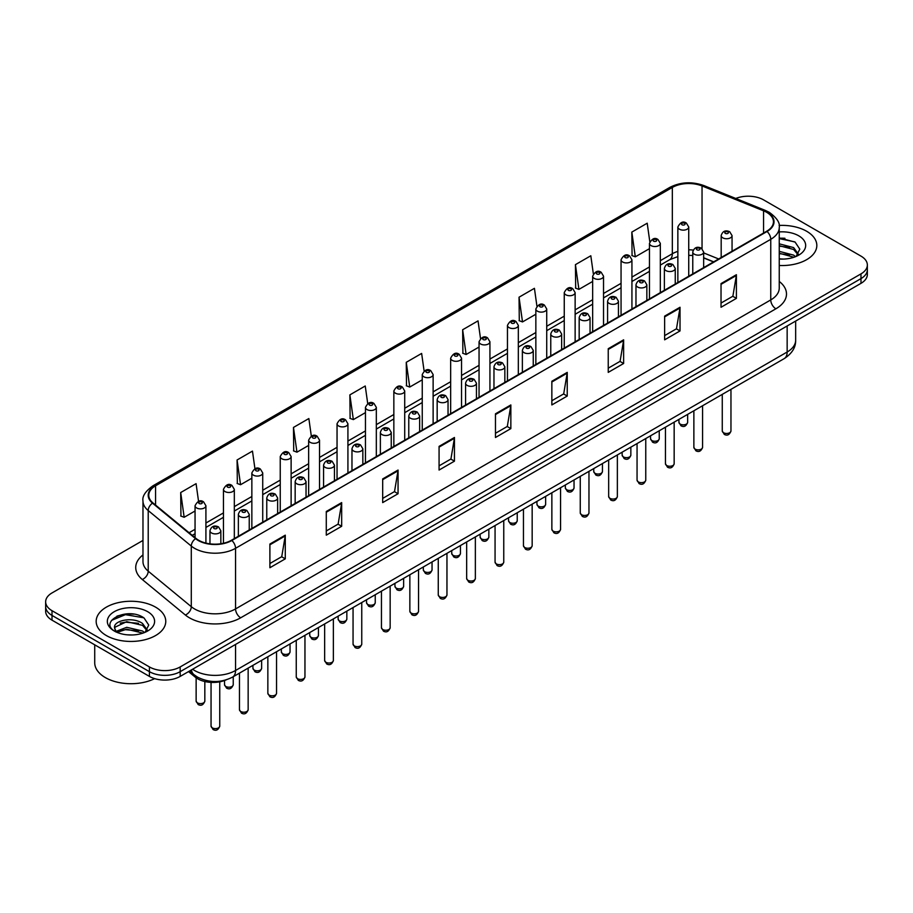 <?xml version="1.0" encoding="UTF-8"?>
<svg xmlns="http://www.w3.org/2000/svg" width="913" height="913" viewBox="0 0 913 913"><rect width="100%" height="100%" fill="white"/><g stroke="black" fill="none" stroke-linecap="round" stroke-linejoin="round"><path stroke-width="1.37" d="M713.532 261.928L703.649 257.934M226.196 679.877A21.752 12.554 180 0 1 195.188 677.092L188.512 671.591M806.635 231.251A34.797 20.086 0 0 0 779.109 225.443A34.797 20.086 0 0 1 806.635 231.251A34.797 20.086 0 0 1 816.827 245.46A34.797 20.086 0 0 0 806.635 231.251M155.575 607.145A34.797 20.086 0 0 0 117.651 602.785A34.797 20.086 0 0 0 96.173 621.354A34.797 20.086 0 0 0 106.365 635.562A34.797 20.086 0 0 0 144.288 639.91A34.797 20.086 0 0 0 165.767 621.354A34.797 20.086 0 0 0 155.575 607.145A34.797 20.086 0 0 0 117.651 602.785A34.797 20.086 0 0 0 96.173 621.354A34.797 20.086 0 0 0 106.365 635.562A34.797 20.086 0 0 0 144.288 639.91A34.797 20.086 0 0 0 165.767 621.354A34.797 20.086 0 0 0 155.575 607.145M766.658 212.318A23.202 13.398 180 0 1 773.448 221.791A23.202 13.398 180 0 1 766.658 231.251L231.446 540.256A23.202 13.398 180 0 1 196.044 538.465L152.973 502.949A23.202 13.398 180 0 1 148.773 495.268A23.202 13.398 180 0 1 155.564 485.796L672.333 187.45A23.202 13.398 180 0 1 702.04 185.944L763.553 210.812A23.202 13.398 180 0 1 766.658 212.318M767.057 212.078A23.784 13.729 0 0 0 763.884 210.538L702.382 185.67A23.784 13.729 0 0 0 671.922 187.211L155.153 485.568A23.784 13.729 0 0 0 152.494 503.143L195.565 538.659A23.784 13.729 0 0 0 231.856 540.496L767.057 231.491A23.784 13.729 0 0 0 767.057 212.078M142.976 540.428L52.018 592.936A21.752 12.554 0 0 0 45.65 601.815L45.65 611.288A21.752 12.554 0 0 0 52.018 620.167L149.424 676.407L149.424 671.671A21.752 12.554 0 0 0 180.181 671.671L860.982 278.613A21.752 12.554 0 0 0 867.35 269.734A21.752 12.554 0 0 1 860.982 278.613L180.181 671.671A21.752 12.554 0 0 1 149.424 671.671L52.018 615.43L149.424 671.671L149.424 666.935A21.752 12.554 0 0 0 180.181 666.935L860.982 273.877A21.752 12.554 0 0 0 867.35 264.998A21.752 12.554 0 0 0 860.982 256.119L763.576 199.879A21.752 12.554 0 0 0 735.764 198.463M45.65 606.552A21.752 12.554 0 0 0 52.018 615.43A21.752 12.554 0 0 1 45.65 606.552M269.894 544.045L269.894 567.726L285.278 558.847L285.278 535.166L269.894 544.045M269.894 563.515L281.74 556.679L285.21 535.954A5.798 3.344 -120 0 0 285.278 535.166M281.638 556.747L285.278 558.847M326.283 511.485L326.283 535.166L341.667 526.287L341.667 502.607L326.283 511.485M326.283 530.967L338.13 524.119L341.599 503.394A5.798 3.344 -120 0 0 341.667 502.607M338.027 524.188L341.667 526.287M382.684 478.926L382.684 502.607L398.057 493.728L398.057 470.047L382.684 478.926M382.684 498.407L394.519 491.571L398 470.834A5.798 3.344 -120 0 0 398.057 470.047M394.416 491.628L398.057 493.728M439.073 446.377L439.073 470.047L454.446 461.168L454.446 437.487L439.073 446.377M439.073 465.847L450.919 459.011L454.389 438.274A5.798 3.344 -120 0 0 454.446 437.487M450.817 459.068L454.446 461.168M721.03 283.589L721.03 307.259L736.403 298.38L736.403 274.71L721.03 283.589M721.03 303.059L732.877 296.223L736.346 275.498A5.798 3.344 -120 0 0 736.403 274.71M732.762 296.28L736.403 298.38M664.63 316.138L664.63 339.819L680.014 330.94L680.014 307.259L664.63 316.138M664.63 335.619L676.476 328.783L679.957 308.046A5.798 3.344 -120 0 0 680.014 307.259M676.373 328.84L680.014 330.94M608.241 348.698L608.241 372.378L623.625 363.5L623.625 339.819L608.241 348.698M608.241 368.179L620.087 361.343L623.556 340.606A5.798 3.344 -120 0 0 623.625 339.819M619.984 361.4L623.625 363.5M551.851 381.257L551.851 404.938L567.235 396.059L567.235 372.378L551.851 381.257M551.851 400.739L563.698 393.891L567.167 373.166A5.798 3.344 -120 0 0 567.235 372.378M563.595 393.96L567.235 396.059M495.462 413.817L495.462 437.498L510.846 428.608L510.846 404.938L495.462 413.817M495.462 433.287L507.308 426.451L510.778 405.726A5.798 3.344 -120 0 0 510.846 404.938M507.206 426.508L510.846 428.608M779.245 265.489A34.797 20.086 0 0 0 816.827 245.46A34.797 20.086 0 0 1 779.245 265.489M45.65 601.815A21.752 12.554 0 0 0 52.018 610.694L149.424 666.935M311.322 436.106L308.856 418.553L293.472 427.432L293.724 450.965M254.932 468.711L252.467 451.102L237.083 459.981L237.334 483.525M198.555 501.363L196.078 483.662L180.694 492.541L180.945 516.073M480.512 338.54L478.035 320.874L462.651 329.753L462.902 353.297M536.924 306.152L534.425 288.325L519.041 297.204L519.292 320.737M593.347 273.854L590.814 255.766L575.43 264.644L575.681 288.177M649.805 241.717L647.203 223.206L631.83 232.085L632.07 255.617M367.711 403.535L365.246 385.994L349.873 394.873L350.113 418.405M424.111 371.009L421.635 353.434L406.262 362.313L406.513 385.845M406.262 362.313L409.732 387.055L422.251 379.831M409.732 387.055L406.262 385.754M462.651 329.753L466.121 354.495L479.051 347.031M466.121 354.495L462.651 353.205M519.041 297.204L522.51 321.935L535.851 314.243M522.51 321.935L519.041 320.646M575.43 264.644L578.91 289.387L592.651 281.444M578.91 289.387L575.43 288.086M631.83 232.085L635.3 256.827L649.463 248.656M635.3 256.827L631.83 255.526M349.873 394.873L353.342 419.615L365.451 412.619M353.342 419.615L349.873 418.314M293.472 427.432L296.953 452.175L308.651 445.418M296.953 452.175L293.472 450.874M237.083 459.981L240.553 484.723L251.851 478.207M240.553 484.723L237.083 483.434M180.694 492.541L184.164 517.283L195.051 511.006M184.164 517.283L180.694 515.982M133.869 614.164A28.999 16.742 0 0 0 116.898 616.184M784.929 238.282A28.999 16.742 0 0 0 779.245 238.27M149.424 676.407A21.752 12.554 0 0 0 180.181 676.407L860.982 283.35A21.752 12.554 0 0 0 867.35 274.471L867.35 264.998M779.245 258.858L783.594 259.087M779.245 251.337L793.625 255.126L795.543 256.667M779.245 253.221L793.968 257.249M779.245 243.828L793.625 247.606L798.327 254.111M779.245 245.7L793.625 249.489L797.962 254.601M779.245 259.018A23.635 13.649 0 0 0 798.749 255.115A23.635 13.649 0 0 0 798.749 235.816A23.635 13.649 0 0 0 779.245 231.913M796.102 256.439L799.799 249.158L795.12 242.105L779.245 237.882M779.245 238.613L794.801 241.888M779.245 246.122L789.562 247.412M779.245 253.643L789.562 254.932M94.724 644.818L94.724 662.792A36.246 20.931 0 0 0 105.337 677.583A36.246 20.931 0 0 0 154.651 678.633M127.01 634.809L132.533 634.969M116.168 631.34L126.724 627.311L142.554 631.009L144.471 632.549M117.138 632.355L126.724 629.194L142.907 633.131M116.339 632.07L114.639 628.098A16.388 9.461 0 0 0 117.286 632.481M147.267 630.004L142.554 623.499C132.716 616.161 112.482 620.692 114.639 628.098L114.582 627.379M114.684 628.327L115.141 627.117L126.724 621.673L142.554 625.371L146.89 630.484M145.03 632.321L148.739 625.051L144.049 617.987C127.466 606.072 97.988 621.776 115.015 631.408L115.86 631.933M147.689 611.699A23.635 13.649 0 0 0 114.251 611.699A23.635 13.649 0 0 0 114.251 630.997A23.635 13.649 0 0 0 147.689 630.997A23.635 13.649 0 0 0 147.689 611.699M111.557 620.361L125.435 614.666L143.729 617.781M120.231 623.134L125.435 622.187L138.502 623.305M120.231 630.643L125.435 629.696L138.502 630.826M195.188 675.597L195.188 677.092M779.245 281.444A36.246 20.931 180 0 1 775.879 308.799L240.678 617.804A7.247 4.188 60 0 1 235.554 608.925L770.755 299.921A28.999 16.742 0 0 0 779.245 288.086L779.245 227.463A28.999 16.742 180 0 1 770.755 239.309A7.247 4.188 -120 0 0 767.057 231.491M240.678 617.804A36.246 20.931 180 0 1 189.413 617.804A36.246 20.931 180 0 1 185.35 615.008L142.28 579.493A36.246 20.931 180 0 1 142.976 554.933M194.537 608.925A28.999 16.742 0 0 0 235.554 608.925L235.554 548.302A28.999 16.742 180 0 1 191.285 546.065L148.214 510.561A28.999 16.742 180 0 1 142.976 500.952L142.976 561.575A28.999 16.742 0 0 0 148.214 571.173L191.285 606.689A28.999 16.742 0 0 0 194.537 608.925M779.245 227.463C780.216 222.943 776.883 217.887 769.248 212.307L765.436 210.458A7.247 3.401 112 0 0 763.884 210.538M765.436 210.458L703.934 185.59C691.917 181.345 680.516 181.961 669.731 187.439A7.247 4.188 60 0 1 671.922 187.211M155.153 485.568A7.247 4.188 -120 0 0 152.973 485.796C145.441 491.205 142.108 496.261 142.976 500.952M152.494 503.143A7.247 4.85 129.5 0 0 148.214 510.561L148.214 571.173A7.247 4.85 -50.5 0 1 142.28 579.493M703.934 185.59A7.247 3.401 112 0 0 702.382 185.67M195.565 538.659A7.247 4.85 129.5 0 0 191.285 546.065L191.285 606.689A7.247 4.85 -50.5 0 1 185.35 615.008M231.856 540.496A7.247 4.188 60 0 1 235.554 548.302L770.755 239.309L770.755 299.921A7.247 4.188 60 0 0 775.879 308.799M180.181 666.935L180.181 676.407M860.982 273.877L860.982 283.35M52.018 610.694L52.018 620.167M155.564 485.796L155.564 505.094M763.553 210.812L763.553 233.043M702.04 185.944L702.04 248.644M718.657 258.961L703.649 252.901M693.241 250.082A23.202 13.398 0 0 0 688.733 249.82M677.857 251.383A23.202 13.398 0 0 0 672.333 253.746L660.327 260.673M672.333 187.45L672.333 253.746A13.044 7.532 60 0 1 669.628 259.726L660.327 265.09M649.463 266.95L631.933 277.073M621.057 283.35L603.527 293.472M592.651 299.749L575.133 309.861M564.257 316.149L546.727 326.261M535.851 332.537L518.333 342.66M507.457 348.937L489.927 359.06M479.051 365.337L461.533 375.448M450.657 381.737L433.127 391.848M422.251 398.125L404.721 408.248M393.845 414.525L376.327 424.648M365.451 430.925L347.921 441.047M337.045 447.324L319.527 457.436M308.651 463.713L291.121 473.836M280.245 480.112L262.727 490.235M251.851 496.512L234.321 506.635M223.445 512.912L205.916 523.023M195.051 529.3L189.094 532.736M713.692 261.837L704.642 258.174A13.044 6.117 -68 0 1 703.649 257.523M495.462 414.559L510.778 405.726M551.851 382.011L567.167 373.166M608.241 349.451L623.556 340.606M664.63 316.891L679.957 308.046M721.03 284.331L736.346 275.498M439.073 447.119L454.389 438.274M382.684 479.679L398 470.834M326.283 512.239L341.599 503.394M269.894 544.799L285.21 535.954M192.586 669.24A28.999 16.742 0 0 0 194.537 670.484A28.999 16.742 0 0 0 235.554 670.484L787.154 352.019A28.999 16.742 0 0 0 795.657 340.172C795.862 347.374 792.028 353.536 784.153 358.649L232.541 677.126A14.505 8.377 60 0 0 235.554 670.484L235.554 644.441M787.154 325.964L787.154 352.019A14.505 8.377 60 0 1 784.153 358.649M191.41 669.914A14.505 9.701 129.5 0 0 193.944 674.639L189.539 670.998M730.959 430.959C729.533 434.862 727.307 436.015 724.294 434.394L722.263 430.959A4.348 2.511 0 0 0 723.541 432.728A4.348 2.511 0 0 0 728.277 433.276A4.348 2.511 0 0 0 730.959 430.959L730.959 389.36M722.765 237.825A5.432 3.138 180 0 1 721.179 235.611C722.571 231.149 725.413 229.848 729.704 231.731L732.055 235.611A5.432 3.138 180 0 1 728.7 238.51A5.432 3.138 180 0 1 722.765 237.825M727.901 231.902A1.815 1.05 0 0 0 725.333 231.902A1.815 1.05 0 0 0 725.333 233.386A1.815 1.05 0 0 0 727.901 233.386A1.815 1.05 0 0 0 727.901 231.902M680.219 424.111A4.348 2.511 0 0 0 684.955 424.659A4.348 2.511 0 0 0 687.649 422.342C686.211 426.257 683.985 427.398 680.972 425.778L678.941 422.342A4.348 2.511 0 0 0 680.219 424.111M688.733 276.24L688.733 226.995A5.432 3.138 180 0 1 685.378 229.893A5.432 3.138 180 0 1 679.455 229.209A5.432 3.138 180 0 1 677.857 226.995L677.857 282.516M682.011 224.769A1.815 1.05 0 0 0 684.579 224.769A1.815 1.05 0 0 0 684.579 223.297A1.815 1.05 0 0 0 682.011 223.297A1.815 1.05 0 0 0 682.011 224.769M702.565 447.347C701.127 451.262 698.902 452.403 695.889 450.782L693.869 447.347A4.348 2.511 0 0 0 695.135 449.128A4.348 2.511 0 0 0 699.883 449.675A4.348 2.511 0 0 0 702.565 447.347L702.565 405.76M694.371 254.225A5.432 3.138 180 0 1 692.773 251.999C694.165 247.549 697.007 246.248 701.31 248.131L703.649 251.999A5.432 3.138 180 0 1 700.294 254.91A5.432 3.138 180 0 1 694.371 254.225M699.495 248.302A1.815 1.05 0 0 0 696.927 248.302A1.815 1.05 0 0 0 696.927 249.785A1.815 1.05 0 0 0 699.495 249.785A1.815 1.05 0 0 0 699.495 248.302M674.159 463.747C672.733 467.661 670.507 468.803 667.483 467.182L665.463 463.747A4.348 2.511 0 0 0 666.741 465.527A4.348 2.511 0 0 0 671.477 466.064A4.348 2.511 0 0 0 674.159 463.747L674.159 422.16M665.965 270.625A5.432 3.138 180 0 1 664.379 268.399C665.76 263.937 668.613 262.647 672.904 264.519L675.255 268.399A5.432 3.138 180 0 1 671.9 271.298A5.432 3.138 180 0 1 665.965 270.625M671.089 264.702A1.815 1.05 0 0 0 668.533 264.702A1.815 1.05 0 0 0 668.533 266.185A1.815 1.05 0 0 0 671.089 266.185A1.815 1.05 0 0 0 671.089 264.702M645.765 480.147C644.327 484.061 642.101 485.202 639.089 483.582L637.057 480.147A4.348 2.511 0 0 0 638.335 481.916A4.348 2.511 0 0 0 643.072 482.463A4.348 2.511 0 0 0 645.765 480.147L645.765 438.548M637.571 287.013A5.432 3.138 180 0 1 635.973 284.799C637.365 280.337 640.207 279.047 644.51 280.919L646.849 284.799A5.432 3.138 180 0 1 643.494 287.698A5.432 3.138 180 0 1 637.571 287.013M642.695 281.101A1.815 1.05 0 0 0 640.127 281.101A1.815 1.05 0 0 0 640.127 282.574A1.815 1.05 0 0 0 642.695 282.574A1.815 1.05 0 0 0 642.695 281.101M617.359 496.546C615.933 500.45 613.707 501.602 610.683 499.982L608.663 496.546A4.348 2.511 0 0 0 609.941 498.315A4.348 2.511 0 0 0 614.677 498.863A4.348 2.511 0 0 0 617.359 496.546L617.359 454.948M609.165 303.413A5.432 3.138 180 0 1 607.579 301.199C608.96 296.736 611.813 295.435 616.104 297.318L618.443 301.199A5.432 3.138 180 0 1 615.088 304.097A5.432 3.138 180 0 1 609.165 303.413M614.289 297.501A1.815 1.05 0 0 0 611.733 297.501A1.815 1.05 0 0 0 611.733 298.973A1.815 1.05 0 0 0 614.289 298.973A1.815 1.05 0 0 0 614.289 297.501M651.814 440.511A4.348 2.511 0 0 0 656.561 441.059A4.348 2.511 0 0 0 659.243 438.742C657.817 442.645 655.591 443.798 652.567 442.177L650.547 438.742A4.348 2.511 0 0 0 651.814 440.511M660.327 292.639L660.327 243.394A5.432 3.138 180 0 1 656.972 246.293A5.432 3.138 180 0 1 651.049 245.608A5.432 3.138 180 0 1 649.463 243.394L649.463 298.916M653.617 241.169A1.815 1.05 0 0 0 656.173 241.169A1.815 1.05 0 0 0 656.173 239.697A1.815 1.05 0 0 0 653.617 239.697A1.815 1.05 0 0 0 653.617 241.169M623.419 456.911A4.348 2.511 0 0 0 628.155 457.459A4.348 2.511 0 0 0 630.849 455.131C629.411 459.045 627.185 460.198 624.172 458.566L622.141 455.131A4.348 2.511 0 0 0 623.419 456.911M631.933 309.039L631.933 259.783A5.432 3.138 180 0 1 628.578 262.693A5.432 3.138 180 0 1 622.655 262.008A5.432 3.138 180 0 1 621.057 259.783L621.057 315.316M625.211 257.569A1.815 1.05 0 0 0 627.779 257.569A1.815 1.05 0 0 0 627.779 256.085A1.815 1.05 0 0 0 625.211 256.085A1.815 1.05 0 0 0 625.211 257.569M595.014 473.311A4.348 2.511 0 0 0 599.761 473.847A4.348 2.511 0 0 0 602.443 471.53C601.016 475.445 598.791 476.586 595.767 474.965L593.747 471.53A4.348 2.511 0 0 0 595.014 473.311M603.527 325.439L603.527 276.183A5.432 3.138 180 0 1 600.172 279.081A5.432 3.138 180 0 1 594.249 278.408A5.432 3.138 180 0 1 592.651 276.183L592.651 331.716M596.817 273.968A1.815 1.05 0 0 0 599.373 273.968A1.815 1.05 0 0 0 599.373 272.485A1.815 1.05 0 0 0 596.817 272.485A1.815 1.05 0 0 0 596.817 273.968M588.965 512.935C587.527 516.849 585.301 517.991 582.289 516.37L580.257 512.935A4.348 2.511 0 0 0 581.535 514.715A4.348 2.511 0 0 0 586.272 515.263A4.348 2.511 0 0 0 588.965 512.935L588.965 471.348M580.771 319.812A5.432 3.138 180 0 1 579.173 317.587C580.565 313.136 583.407 311.835 587.71 313.718L590.049 317.587A5.432 3.138 180 0 1 586.694 320.497A5.432 3.138 180 0 1 580.771 319.812M585.895 313.889A1.815 1.05 0 0 0 583.327 313.889A1.815 1.05 0 0 0 583.327 315.373A1.815 1.05 0 0 0 585.895 315.373A1.815 1.05 0 0 0 585.895 313.889M560.559 529.335C559.133 533.249 556.907 534.39 553.883 532.77L551.863 529.335A4.348 2.511 0 0 0 553.13 531.115A4.348 2.511 0 0 0 557.877 531.651A4.348 2.511 0 0 0 560.559 529.335L560.559 487.747M552.365 336.212A5.432 3.138 180 0 1 550.767 333.987C552.16 329.525 555.001 328.235 559.304 330.107L561.643 333.987A5.432 3.138 180 0 1 558.288 336.886A5.432 3.138 180 0 1 552.365 336.212M557.489 330.289A1.815 1.05 0 0 0 554.933 330.289A1.815 1.05 0 0 0 554.933 331.773A1.815 1.05 0 0 0 557.489 331.773A1.815 1.05 0 0 0 557.489 330.289M532.165 545.734C530.727 549.649 528.501 550.79 525.489 549.17L523.457 545.734A4.348 2.511 0 0 0 524.735 547.503A4.348 2.511 0 0 0 529.472 548.051A4.348 2.511 0 0 0 532.165 545.734L532.165 504.147M523.959 352.601A5.432 3.138 180 0 1 522.373 350.387C523.765 345.924 526.607 344.635 530.898 346.506L533.249 350.387A5.432 3.138 180 0 1 529.894 353.285A5.432 3.138 180 0 1 523.959 352.601M529.095 346.689A1.815 1.05 0 0 0 526.527 346.689A1.815 1.05 0 0 0 526.527 348.161A1.815 1.05 0 0 0 529.095 348.161A1.815 1.05 0 0 0 529.095 346.689M566.619 489.699A4.348 2.511 0 0 0 571.355 490.247A4.348 2.511 0 0 0 574.037 487.93C572.611 491.845 570.385 492.986 567.372 491.365L565.341 487.93A4.348 2.511 0 0 0 566.619 489.699M575.133 341.827L575.133 292.582A5.432 3.138 180 0 1 571.778 295.481A5.432 3.138 180 0 1 565.843 294.808A5.432 3.138 180 0 1 564.257 292.582L564.257 348.104M568.411 290.357A1.815 1.05 0 0 0 570.979 290.357A1.815 1.05 0 0 0 570.979 288.885A1.815 1.05 0 0 0 568.411 288.885A1.815 1.05 0 0 0 568.411 290.357M538.214 506.099A4.348 2.511 0 0 0 542.961 506.647A4.348 2.511 0 0 0 545.643 504.33C544.205 508.233 541.98 509.386 538.967 507.765L536.947 504.33A4.348 2.511 0 0 0 538.214 506.099M546.727 358.227L546.727 308.982A5.432 3.138 180 0 1 543.372 311.881A5.432 3.138 180 0 1 537.449 311.196A5.432 3.138 180 0 1 535.851 308.982L535.851 364.504M540.005 306.757A1.815 1.05 0 0 0 542.573 306.757A1.815 1.05 0 0 0 542.573 305.284A1.815 1.05 0 0 0 540.005 305.284A1.815 1.05 0 0 0 540.005 306.757M509.819 522.498A4.348 2.511 0 0 0 514.555 523.046A4.348 2.511 0 0 0 517.237 520.718C515.811 524.633 513.585 525.785 510.561 524.153L508.541 520.718A4.348 2.511 0 0 0 509.819 522.498M518.333 374.627L518.333 325.382A5.432 3.138 180 0 1 514.978 328.281A5.432 3.138 180 0 1 509.043 327.596A5.432 3.138 180 0 1 507.457 325.382L507.457 380.904M511.611 323.156A1.815 1.05 0 0 0 514.167 323.156A1.815 1.05 0 0 0 514.167 321.673A1.815 1.05 0 0 0 511.611 321.673A1.815 1.05 0 0 0 511.611 323.156M503.759 562.134C502.321 566.037 500.096 567.19 497.083 565.569L495.063 562.134A4.348 2.511 0 0 0 496.33 563.903A4.348 2.511 0 0 0 501.077 564.451A4.348 2.511 0 0 0 503.759 562.134L503.759 520.536M495.565 369A5.432 3.138 180 0 1 493.967 366.786C495.36 362.324 498.201 361.034 502.504 362.906L504.843 366.786A5.432 3.138 180 0 1 501.488 369.685A5.432 3.138 180 0 1 495.565 369M500.689 363.089A1.815 1.05 0 0 0 498.121 363.089A1.815 1.05 0 0 0 498.121 364.561A1.815 1.05 0 0 0 500.689 364.561A1.815 1.05 0 0 0 500.689 363.089M475.353 578.522C473.927 582.437 471.701 583.59 468.677 581.958L466.657 578.522A4.348 2.511 0 0 0 467.935 580.303A4.348 2.511 0 0 0 472.672 580.851A4.348 2.511 0 0 0 475.353 578.522L475.353 536.935M467.159 385.4A5.432 3.138 180 0 1 465.573 383.175C466.965 378.724 469.807 377.423 474.098 379.306L476.449 383.175A5.432 3.138 180 0 1 473.094 386.085A5.432 3.138 180 0 1 467.159 385.4M472.295 379.477A1.815 1.05 0 0 0 469.727 379.477A1.815 1.05 0 0 0 469.727 380.961A1.815 1.05 0 0 0 472.295 380.961A1.815 1.05 0 0 0 472.295 379.477M446.959 594.922C445.521 598.837 443.296 599.978 440.283 598.357L438.263 594.922A4.348 2.511 0 0 0 439.53 596.703A4.348 2.511 0 0 0 444.277 597.239A4.348 2.511 0 0 0 446.959 594.922L446.959 553.335M438.765 401.8A5.432 3.138 180 0 1 437.167 399.574C438.56 395.112 441.401 393.823 445.704 395.694L448.043 399.574A5.432 3.138 180 0 1 444.688 402.473A5.432 3.138 180 0 1 438.765 401.8M443.889 395.877A1.815 1.05 0 0 0 441.321 395.877A1.815 1.05 0 0 0 441.321 397.36A1.815 1.05 0 0 0 443.889 397.36A1.815 1.05 0 0 0 443.889 395.877M418.553 611.322C417.127 615.236 414.901 616.378 411.877 614.757L409.857 611.322A4.348 2.511 0 0 0 411.135 613.091A4.348 2.511 0 0 0 415.872 613.639A4.348 2.511 0 0 0 418.553 611.322L418.553 569.735M410.359 418.2A5.432 3.138 180 0 1 408.773 415.974C410.154 411.512 413.007 410.222 417.298 412.094L419.649 415.974A5.432 3.138 180 0 1 416.282 418.873A5.432 3.138 180 0 1 410.359 418.2M415.483 412.277A1.815 1.05 0 0 0 412.927 412.277A1.815 1.05 0 0 0 412.927 413.749A1.815 1.05 0 0 0 415.483 413.749A1.815 1.05 0 0 0 415.483 412.277M390.159 627.722C388.721 631.625 386.496 632.777 383.483 631.157L381.451 627.722A4.348 2.511 0 0 0 382.73 629.491A4.348 2.511 0 0 0 387.466 630.038A4.348 2.511 0 0 0 390.159 627.722L390.159 586.123M381.965 434.588A5.432 3.138 180 0 1 380.367 432.374C381.76 427.912 384.601 426.622 388.904 428.494L391.243 432.374A5.432 3.138 180 0 1 387.888 435.273A5.432 3.138 180 0 1 381.965 434.588M387.089 428.676A1.815 1.05 0 0 0 384.521 428.676A1.815 1.05 0 0 0 384.521 430.149A1.815 1.05 0 0 0 387.089 430.149A1.815 1.05 0 0 0 387.089 428.676M481.413 538.898A4.348 2.511 0 0 0 486.15 539.435A4.348 2.511 0 0 0 488.843 537.118C487.405 541.032 485.18 542.174 482.167 540.553L480.135 537.118A4.348 2.511 0 0 0 481.413 538.898M489.927 391.026L489.927 341.77A5.432 3.138 180 0 1 486.572 344.669A5.432 3.138 180 0 1 480.649 343.996A5.432 3.138 180 0 1 479.051 341.77L479.051 397.303M483.205 339.556A1.815 1.05 0 0 0 485.773 339.556A1.815 1.05 0 0 0 485.773 338.072A1.815 1.05 0 0 0 483.205 338.072A1.815 1.05 0 0 0 483.205 339.556M453.019 555.298A4.348 2.511 0 0 0 457.755 555.834A4.348 2.511 0 0 0 460.437 553.518C459.011 557.432 456.785 558.573 453.761 556.953L451.741 553.518A4.348 2.511 0 0 0 453.019 555.298M461.533 407.415L461.533 358.17A5.432 3.138 180 0 1 458.166 361.069A5.432 3.138 180 0 1 452.243 360.395A5.432 3.138 180 0 1 450.657 358.17L450.657 413.692M454.811 355.956A1.815 1.05 0 0 0 457.367 355.956A1.815 1.05 0 0 0 457.367 354.472A1.815 1.05 0 0 0 454.811 354.472A1.815 1.05 0 0 0 454.811 355.956M424.613 571.686A4.348 2.511 0 0 0 429.35 572.234A4.348 2.511 0 0 0 432.043 569.917C430.605 573.821 428.38 574.973 425.367 573.353L423.335 569.917A4.348 2.511 0 0 0 424.613 571.686M433.127 423.815L433.127 374.57A5.432 3.138 180 0 1 429.772 377.468A5.432 3.138 180 0 1 423.849 376.784A5.432 3.138 180 0 1 422.251 374.57L422.251 430.091M426.405 372.344A1.815 1.05 0 0 0 428.973 372.344A1.815 1.05 0 0 0 428.973 370.872A1.815 1.05 0 0 0 426.405 370.872A1.815 1.05 0 0 0 426.405 372.344M396.208 588.086A4.348 2.511 0 0 0 400.955 588.634A4.348 2.511 0 0 0 403.637 586.306C402.211 590.22 399.985 591.373 396.961 589.741L394.941 586.306A4.348 2.511 0 0 0 396.208 588.086M404.721 440.214L404.721 390.969A5.432 3.138 180 0 1 401.366 393.868A5.432 3.138 180 0 1 395.443 393.183A5.432 3.138 180 0 1 393.845 390.969L393.845 446.491M398.011 388.744A1.815 1.05 0 0 0 400.567 388.744A1.815 1.05 0 0 0 400.567 387.26A1.815 1.05 0 0 0 398.011 387.26A1.815 1.05 0 0 0 398.011 388.744M367.813 604.486A4.348 2.511 0 0 0 372.55 605.022A4.348 2.511 0 0 0 375.243 602.706C373.805 606.62 371.58 607.761 368.567 606.141L366.535 602.706A4.348 2.511 0 0 0 367.813 604.486M376.327 456.614L376.327 407.358A5.432 3.138 180 0 1 372.972 410.257A5.432 3.138 180 0 1 367.037 409.583A5.432 3.138 180 0 1 365.451 407.358L365.451 462.891M369.605 405.144A1.815 1.05 0 0 0 372.173 405.144A1.815 1.05 0 0 0 372.173 403.66A1.815 1.05 0 0 0 369.605 403.66A1.815 1.05 0 0 0 369.605 405.144M361.753 644.11C360.327 648.025 358.101 649.177 355.077 647.545L353.057 644.11A4.348 2.511 0 0 0 354.324 645.89A4.348 2.511 0 0 0 359.071 646.438A4.348 2.511 0 0 0 361.753 644.11L361.753 602.523M353.559 450.988A5.432 3.138 180 0 1 351.973 448.774C353.354 444.311 356.196 443.01 360.498 444.893L362.838 448.774A5.432 3.138 180 0 1 359.482 451.673A5.432 3.138 180 0 1 353.559 450.988M358.683 445.065A1.815 1.05 0 0 0 356.127 445.065A1.815 1.05 0 0 0 356.127 446.548A1.815 1.05 0 0 0 358.683 446.548A1.815 1.05 0 0 0 358.683 445.065M333.359 660.51C331.921 664.424 329.696 665.566 326.683 663.945L324.651 660.51A4.348 2.511 0 0 0 325.93 662.29A4.348 2.511 0 0 0 330.666 662.827A4.348 2.511 0 0 0 333.359 660.51L333.359 618.923M325.165 467.388A5.432 3.138 180 0 1 323.567 465.162C324.96 460.7 327.801 459.41 332.104 461.282L334.443 465.162A5.432 3.138 180 0 1 331.088 468.061A5.432 3.138 180 0 1 325.165 467.388M330.289 461.464A1.815 1.05 0 0 0 327.721 461.464A1.815 1.05 0 0 0 327.721 462.948A1.815 1.05 0 0 0 330.289 462.948A1.815 1.05 0 0 0 330.289 461.464M304.953 676.91C303.527 680.824 301.301 681.965 298.277 680.345L296.257 676.91A4.348 2.511 0 0 0 297.524 678.69A4.348 2.511 0 0 0 302.271 679.226A4.348 2.511 0 0 0 304.953 676.91L304.953 635.322M296.759 483.787A5.432 3.138 180 0 1 295.161 481.562C296.554 477.1 299.396 475.81 303.698 477.682L306.038 481.562A5.432 3.138 180 0 1 302.682 484.461A5.432 3.138 180 0 1 296.759 483.787M301.883 477.864A1.815 1.05 0 0 0 299.327 477.864A1.815 1.05 0 0 0 299.327 479.348A1.815 1.05 0 0 0 301.883 479.348A1.815 1.05 0 0 0 301.883 477.864M276.548 693.309C275.121 697.212 272.896 698.365 269.883 696.745L267.851 693.309A4.348 2.511 0 0 0 269.13 695.078A4.348 2.511 0 0 0 273.866 695.626A4.348 2.511 0 0 0 276.548 693.309L276.548 651.711M268.354 500.176A5.432 3.138 180 0 1 266.767 497.962C268.16 493.499 271.001 492.21 275.292 494.081L277.643 497.962A5.432 3.138 180 0 1 274.288 500.86A5.432 3.138 180 0 1 268.354 500.176M273.489 494.264A1.815 1.05 0 0 0 270.921 494.264A1.815 1.05 0 0 0 270.921 495.736A1.815 1.05 0 0 0 273.489 495.736A1.815 1.05 0 0 0 273.489 494.264M248.153 709.698C246.715 713.612 244.49 714.765 241.477 713.133L239.457 709.698A4.348 2.511 0 0 0 240.724 711.478A4.348 2.511 0 0 0 245.471 712.026A4.348 2.511 0 0 0 248.153 709.698L248.153 668.111M239.959 516.575A5.432 3.138 180 0 1 238.361 514.361C239.754 509.899 242.596 508.598 246.898 510.481L249.238 514.361A5.432 3.138 180 0 1 245.882 517.26A5.432 3.138 180 0 1 239.959 516.575M245.083 510.652A1.815 1.05 0 0 0 242.516 510.652A1.815 1.05 0 0 0 242.516 512.136A1.815 1.05 0 0 0 245.083 512.136A1.815 1.05 0 0 0 245.083 510.652M219.748 726.097C218.321 730.012 216.096 731.153 213.071 729.533L211.051 726.097A4.348 2.511 0 0 0 212.33 727.878A4.348 2.511 0 0 0 217.066 728.414A4.348 2.511 0 0 0 219.748 726.097L219.748 681.828M211.554 532.975A5.432 3.138 180 0 1 209.967 530.75C211.348 526.287 214.201 524.998 218.492 526.869L220.843 530.75A5.432 3.138 180 0 1 217.477 533.649A5.432 3.138 180 0 1 211.554 532.975M216.678 527.052A1.815 1.05 0 0 0 214.121 527.052A1.815 1.05 0 0 0 214.121 528.536A1.815 1.05 0 0 0 216.678 528.536A1.815 1.05 0 0 0 216.678 527.052M339.408 620.886A4.348 2.511 0 0 0 344.155 621.422A4.348 2.511 0 0 0 346.837 619.105C345.399 623.02 343.174 624.161 340.161 622.54L338.141 619.105A4.348 2.511 0 0 0 339.408 620.886M347.921 473.002L347.921 423.758A5.432 3.138 180 0 1 344.566 426.656A5.432 3.138 180 0 1 338.643 425.983A5.432 3.138 180 0 1 337.045 423.758L337.045 479.279M341.211 421.544A1.815 1.05 0 0 0 343.767 421.544A1.815 1.05 0 0 0 343.767 420.06A1.815 1.05 0 0 0 341.211 420.06A1.815 1.05 0 0 0 341.211 421.544M311.013 637.274A4.348 2.511 0 0 0 315.75 637.822A4.348 2.511 0 0 0 318.432 635.505C317.005 639.42 314.78 640.561 311.767 638.94L309.735 635.505A4.348 2.511 0 0 0 311.013 637.274M319.527 489.402L319.527 440.157A5.432 3.138 180 0 1 316.172 443.056A5.432 3.138 180 0 1 310.237 442.371A5.432 3.138 180 0 1 308.651 440.157L308.651 495.679M312.805 437.932A1.815 1.05 0 0 0 315.373 437.932A1.815 1.05 0 0 0 315.373 436.46A1.815 1.05 0 0 0 312.805 436.46A1.815 1.05 0 0 0 312.805 437.932M282.608 653.674A4.348 2.511 0 0 0 287.355 654.222A4.348 2.511 0 0 0 290.037 651.893C288.599 655.808 286.374 656.961 283.361 655.329L281.341 651.893A4.348 2.511 0 0 0 282.608 653.674M291.121 505.802L291.121 456.557A5.432 3.138 180 0 1 287.766 459.456A5.432 3.138 180 0 1 281.843 458.771A5.432 3.138 180 0 1 280.245 456.557L280.245 512.079M284.399 454.332A1.815 1.05 0 0 0 286.967 454.332A1.815 1.05 0 0 0 286.967 452.848A1.815 1.05 0 0 0 284.399 452.848A1.815 1.05 0 0 0 284.399 454.332M254.213 670.074A4.348 2.511 0 0 0 258.95 670.621A4.348 2.511 0 0 0 261.632 668.293C260.205 672.208 257.98 673.349 254.955 671.728L252.935 668.293A4.348 2.511 0 0 0 254.213 670.074M262.727 522.202L262.727 472.945A5.432 3.138 180 0 1 259.36 475.844A5.432 3.138 180 0 1 253.437 475.171A5.432 3.138 180 0 1 251.851 472.945L251.851 528.479M256.005 470.731A1.815 1.05 0 0 0 258.562 470.731A1.815 1.05 0 0 0 258.562 469.248A1.815 1.05 0 0 0 256.005 469.248A1.815 1.05 0 0 0 256.005 470.731M225.808 686.473A4.348 2.511 0 0 0 230.544 687.01A4.348 2.511 0 0 0 233.237 684.693C231.799 688.607 229.574 689.749 226.561 688.128L224.53 684.693A4.348 2.511 0 0 0 225.808 686.473M234.321 538.59L234.321 489.345A5.432 3.138 180 0 1 230.966 492.244A5.432 3.138 180 0 1 225.043 491.571A5.432 3.138 180 0 1 223.445 489.345L223.445 543.269M227.599 487.131A1.815 1.05 0 0 0 230.167 487.131A1.815 1.05 0 0 0 230.167 485.648A1.815 1.05 0 0 0 227.599 485.648A1.815 1.05 0 0 0 227.599 487.131M197.402 702.862A4.348 2.511 0 0 0 202.15 703.409A4.348 2.511 0 0 0 204.832 701.093C203.405 705.007 201.18 706.148 198.155 704.528L196.135 701.093A4.348 2.511 0 0 0 197.402 702.862M205.916 543.098L205.916 505.745A5.432 3.138 180 0 1 202.56 508.644A5.432 3.138 180 0 1 196.637 507.959A5.432 3.138 180 0 1 195.051 505.745L195.051 537.643M199.205 503.52A1.815 1.05 0 0 0 201.762 503.52A1.815 1.05 0 0 0 201.762 502.047A1.815 1.05 0 0 0 199.205 502.047A1.815 1.05 0 0 0 199.205 503.52M669.731 187.439L152.973 485.796M704.642 258.174L703.649 257.797M692.773 255.503L688.733 255.343M677.857 256.587L669.628 259.726M649.463 271.366L631.933 281.489M621.057 287.766L603.527 297.878M592.651 304.166L575.133 314.277M564.257 320.554L546.727 330.677M535.851 336.954L518.333 347.077M507.457 353.354L489.927 363.465M479.051 369.754L461.533 379.865M450.657 386.142L433.127 396.265M422.251 402.542L404.721 412.665M393.845 418.941L376.327 429.064M365.451 435.341L347.921 445.453M337.045 451.73L319.527 461.852M308.651 468.129L291.121 478.252M280.245 484.529L262.727 494.652M251.851 500.929L234.321 511.04M223.445 517.317L205.916 527.44M195.051 533.717L192.244 535.338M232.541 677.126C220.878 682.981 209.214 682.981 197.539 677.126L193.944 674.639M795.657 340.172L795.657 321.068M722.263 430.959L722.263 394.382M721.179 257.512L721.179 235.611M732.055 251.235L732.055 235.611M687.649 422.342L687.649 414.376M688.733 226.995L686.393 223.114C683.232 220.843 680.39 222.133 677.857 226.995M678.941 422.342L678.941 419.398M693.869 447.347L693.869 410.782M692.773 273.911L692.773 251.999M703.649 267.635L703.649 251.999M665.463 463.747L665.463 427.181M664.379 290.3L664.379 268.399M675.255 284.023L675.255 268.399M637.057 480.147L637.057 443.581M635.973 306.7L635.973 284.799M646.849 300.423L646.849 284.799M608.663 496.546L608.663 459.969M607.579 323.099L607.579 301.199M618.443 316.822L618.443 301.199M659.243 438.742L659.243 430.765M660.327 243.394L657.988 239.514C654.838 237.232 651.996 238.533 649.463 243.394M650.547 438.742L650.547 435.798M630.849 455.131L630.849 447.165M631.933 259.783L629.593 255.914C626.432 253.631 623.59 254.921 621.057 259.783M622.141 455.131L622.141 452.186M602.443 471.53L602.443 463.564M603.527 276.183L601.188 272.302C598.038 270.031 595.185 271.321 592.651 276.183M593.747 471.53L593.747 468.586M580.257 512.935L580.257 476.369M579.173 339.499L579.173 317.587M590.049 333.222L590.049 317.587M551.863 529.335L551.863 492.769M550.767 355.887L550.767 333.987M561.643 349.611L561.643 333.987M523.457 545.734L523.457 509.169M522.373 372.287L522.373 350.387M533.249 366.01L533.249 350.387M574.037 487.93L574.037 479.964M575.133 292.582L572.782 288.702C569.632 286.431 566.79 287.721 564.257 292.582M565.341 487.93L565.341 484.986M545.643 504.33L545.643 496.352M546.727 308.982L544.388 305.102C541.226 302.819 538.385 304.12 535.851 308.982M536.947 504.33L536.947 501.385M517.237 520.718L517.237 512.752M518.333 325.382L515.982 321.502C512.832 319.219 509.99 320.509 507.457 325.382M508.541 520.718L508.541 517.774M495.063 562.134L495.063 525.557M493.967 388.687L493.967 366.786M504.843 382.41L504.843 366.786M466.657 578.522L466.657 541.957M465.573 405.087L465.573 383.175M476.449 398.81L476.449 383.175M438.263 594.922L438.263 558.357M437.167 421.486L437.167 399.574M448.043 415.198L448.043 399.574M409.857 611.322L409.857 574.756M408.773 437.875L408.773 415.974M419.649 431.598L419.649 415.974M381.451 627.722L381.451 591.145M380.367 454.275L380.367 432.374M391.243 447.998L391.243 432.374M488.843 537.118L488.843 529.152M489.927 341.77L487.588 337.89C484.426 335.619 481.585 336.908 479.051 341.77M480.135 537.118L480.135 534.173M460.437 553.518L460.437 545.552M461.533 358.17L459.182 354.29C456.032 352.019 453.19 353.308 450.657 358.17M451.741 553.518L451.741 550.573M432.043 569.917L432.043 561.94M433.127 374.57L430.788 370.689C427.626 368.407 424.785 369.708 422.251 374.57M423.335 569.917L423.335 566.973M403.637 586.306L403.637 578.34M404.721 390.969L402.382 387.089C399.232 384.807 396.379 386.096 393.845 390.969M394.941 586.306L394.941 583.361M375.243 602.706L375.243 594.74M376.327 407.358L373.976 403.478C370.826 401.206 367.985 402.496 365.451 407.358M366.535 602.706L366.535 599.761M353.057 644.11L353.057 607.544M351.973 470.674L351.973 448.774M362.838 464.397L362.838 448.774M324.651 660.51L324.651 623.944M323.567 487.074L323.567 465.162M334.443 480.786L334.443 465.162M296.257 676.91L296.257 640.344M295.161 503.462L295.161 481.562M306.038 497.186L306.038 481.562M267.851 693.309L267.851 656.732M266.767 519.862L266.767 497.962M277.643 513.585L277.643 497.962M239.457 709.698L239.457 673.132M238.361 536.262L238.361 514.361M249.238 529.985L249.238 514.361M211.051 726.097L211.051 682.399M209.967 543.851L209.967 530.75M220.843 543.749L220.843 530.75M346.837 619.105L346.837 611.139M347.921 423.758L345.582 419.877C342.432 417.606 339.579 418.896 337.045 423.758M338.141 619.105L338.141 616.161M318.432 635.505L318.432 627.539M319.527 440.157L317.176 436.277C314.026 433.995 311.185 435.296 308.651 440.157M309.735 635.505L309.735 632.561M290.037 651.893L290.037 643.927M291.121 456.557L288.782 452.677C285.621 450.394 282.779 451.684 280.245 456.557M281.341 651.893L281.341 648.949M261.632 668.293L261.632 660.327M262.727 472.945L260.376 469.065C257.226 466.794 254.385 468.084 251.851 472.945M252.935 668.293L252.935 665.349M233.237 684.693L233.237 676.727M234.321 489.345L231.982 485.465C228.821 483.194 225.979 484.483 223.445 489.345M224.53 684.693L224.53 680.539M204.832 701.093L204.832 681.532M205.916 505.745L203.576 501.865C200.426 499.582 197.585 500.883 195.051 505.745M196.135 701.093L196.135 677.811"/></g></svg>
